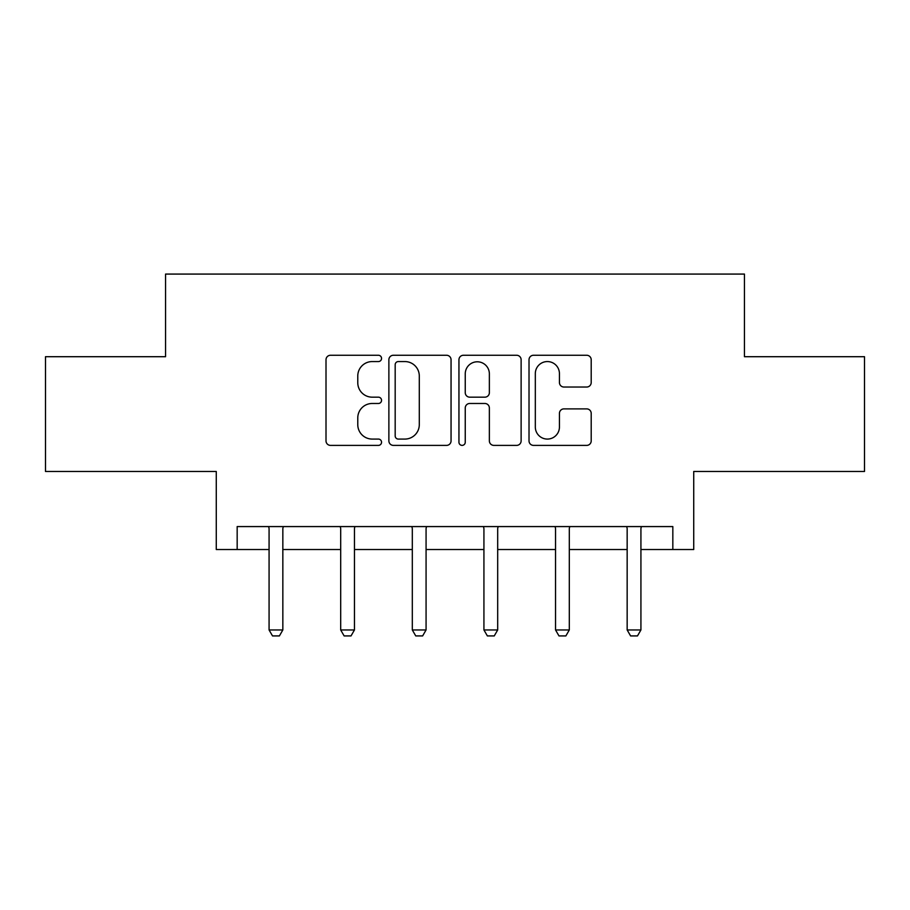 <?xml version="1.0" encoding="UTF-8"?>
<svg xmlns="http://www.w3.org/2000/svg" width="910" height="910" viewBox="0 0 910 910"><rect width="100%" height="100%" fill="white"/><g stroke="black" fill="none" stroke-linecap="round" stroke-linejoin="round"><path stroke-width="1.36" d="M381.552 358.415A3.151 3.151 0 0 0 378.389 355.264L330.512 355.264A4.505 4.505 0 0 0 326.007 359.768L326.007 440.884A4.505 4.505 0 0 0 330.512 445.388L378.389 445.388A3.151 3.151 0 0 0 381.552 442.226A3.151 3.151 0 0 0 378.389 439.075L372.201 439.075A14.423 14.423 0 0 1 357.778 424.651L357.778 417.895A14.423 14.423 0 0 1 372.201 403.483L378.389 403.483A3.151 3.151 0 0 0 381.552 400.32A3.151 3.151 0 0 0 378.389 397.17L372.201 397.17A14.423 14.423 0 0 1 357.778 382.746L357.778 375.989A14.423 14.423 0 0 1 372.201 361.566L378.389 361.566A3.151 3.151 0 0 0 381.552 358.415M237.169 549.526L237.169 526.572L672.831 526.572L672.831 549.526L693.727 549.526L693.727 471.482L864.5 471.482L864.5 356.709L744.448 356.709L744.448 274.081L165.552 274.081L165.552 356.709L45.5 356.709L45.5 471.482L216.273 471.482L216.273 549.526L269.076 549.526M586.688 387.034A4.505 4.505 0 0 0 591.204 382.518L591.204 359.768A4.505 4.505 0 0 0 586.688 355.264L533.522 355.264A4.505 4.505 0 0 0 529.017 359.768L529.017 440.884A4.505 4.505 0 0 0 533.522 445.388L586.688 445.388A4.505 4.505 0 0 0 591.204 440.884L591.204 413.39A4.505 4.505 0 0 0 586.688 408.886L563.938 408.886A4.505 4.505 0 0 0 559.434 413.39L559.434 427.017A12.057 12.057 0 0 1 547.376 439.075A12.057 12.057 0 0 1 535.319 427.017L535.319 373.623A12.057 12.057 0 0 1 547.376 361.566A12.057 12.057 0 0 1 559.434 373.623L559.434 382.518A4.505 4.505 0 0 0 563.938 387.034L586.688 387.034M451.053 359.768A4.505 4.505 0 0 0 446.548 355.264L393.382 355.264A4.505 4.505 0 0 0 388.877 359.768L388.877 440.884A4.505 4.505 0 0 0 393.382 445.388L446.548 445.388A4.505 4.505 0 0 0 451.053 440.884L451.053 359.768M463.452 355.264L516.618 355.264A4.505 4.505 0 0 1 521.123 359.768L521.123 440.884A4.505 4.505 0 0 1 516.618 445.388L493.868 445.388A4.505 4.505 0 0 1 489.364 440.884L489.364 407.987A4.505 4.505 0 0 0 484.848 403.483L469.753 403.483A4.505 4.505 0 0 0 465.249 407.987L465.249 442.226A3.151 3.151 0 0 1 462.098 445.388A3.151 3.151 0 0 1 458.947 442.226L458.947 359.768A4.505 4.505 0 0 1 463.452 355.264M282.839 549.526L340.693 549.526M354.456 549.526L412.31 549.526M426.073 549.526L483.927 549.526M497.69 549.526L555.544 549.526M569.307 549.526L627.161 549.526M640.924 549.526L672.831 549.526M398.33 361.566A3.151 3.151 0 0 0 395.179 364.728L395.179 435.924A3.151 3.151 0 0 0 398.33 439.075L404.87 439.075A14.423 14.423 0 0 0 419.294 424.651L419.294 375.989A14.423 14.423 0 0 0 404.87 361.566L398.33 361.566M489.364 373.851A12.057 12.057 0 0 0 477.306 361.793A12.057 12.057 0 0 0 465.249 373.851L465.249 392.665A4.505 4.505 0 0 0 469.753 397.17L484.848 397.17A4.505 4.505 0 0 0 489.364 392.665L489.364 373.851M283.374 526.572L283.055 527.561A4.595 4.595 0 0 0 282.839 528.96L282.839 629.959L279.404 635.919L272.511 635.919L269.076 629.959L269.076 528.96A4.595 4.595 0 0 0 268.86 527.561L268.541 526.572M269.076 629.959L282.839 629.959M354.991 526.572L354.673 527.561A4.595 4.595 0 0 0 354.456 528.96L354.456 629.959L351.021 635.919L344.128 635.919L340.693 629.959L340.693 528.96A4.595 4.595 0 0 0 340.476 527.561L340.158 526.572M340.693 629.959L354.456 629.959M426.608 526.572L426.289 527.561A4.595 4.595 0 0 0 426.073 528.96L426.073 629.959L422.638 635.919L415.745 635.919L412.31 629.959L412.31 528.96A4.595 4.595 0 0 0 412.093 527.561L411.775 526.572M412.31 629.959L426.073 629.959M498.225 526.572L497.906 527.561A4.595 4.595 0 0 0 497.69 528.96L497.69 629.959L494.255 635.919L487.362 635.919L483.927 629.959L483.927 528.96A4.595 4.595 0 0 0 483.71 527.561L483.392 526.572M483.927 629.959L497.69 629.959M569.842 526.572L569.524 527.561A4.595 4.595 0 0 0 569.307 528.96L569.307 629.959L565.872 635.919L558.979 635.919L555.544 629.959L555.544 528.96A4.595 4.595 0 0 0 555.327 527.561L555.009 526.572M555.544 629.959L569.307 629.959M641.459 526.572L641.14 527.561A4.595 4.595 0 0 0 640.924 528.96L640.924 629.959L637.489 635.919L630.596 635.919L627.161 629.959L627.161 528.96A4.595 4.595 0 0 0 626.944 527.561L626.626 526.572M627.161 629.959L640.924 629.959"/></g></svg>
